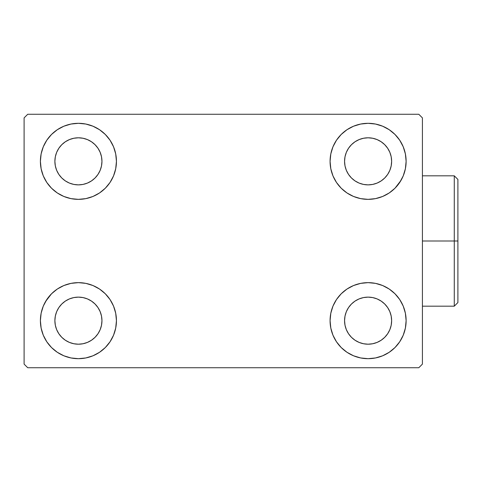 <?xml version="1.0" encoding="UTF-8"?>
<svg xmlns="http://www.w3.org/2000/svg" width="482" height="482" viewBox="0 0 482 482"><rect width="100%" height="100%" fill="white"/><g stroke="black" fill="none" stroke-linecap="round" stroke-linejoin="round"><path stroke-width="0.72" d="M40.398 320.663A38.024 38.024 0 0 1 78.415 282.645A38.024 38.024 0 0 1 116.439 320.663L115.704 328.079L113.541 335.213L110.029 341.786L105.299 347.546L99.539 352.276L92.966 355.788L85.832 357.951L78.415 358.686L70.999 357.951L63.865 355.788L57.292 352.276L51.532 347.546L46.802 341.786L43.29 335.213L41.127 328.079L40.398 320.663L41.127 313.246L43.29 306.112L46.802 299.539L51.532 293.779L57.292 289.049L63.865 285.537L70.999 283.374L78.415 282.645L85.832 283.374L92.966 285.537L99.539 289.049L105.299 293.779L110.029 299.539L113.541 306.112L115.704 313.246L116.439 320.663A38.024 38.024 0 0 1 78.415 358.686A38.024 38.024 0 0 1 40.398 320.663M330.08 161.337A38.024 38.024 0 0 1 368.097 123.314A38.024 38.024 0 0 1 406.121 161.337L405.386 168.754L403.223 175.888L399.711 182.461L394.981 188.221L389.221 192.951L382.648 196.463L375.514 198.626L368.097 199.355L360.681 198.626L353.547 196.463L346.974 192.951L341.214 188.221L336.484 182.461L332.972 175.888L330.809 168.754L330.08 161.337L330.809 153.921L332.972 146.787L336.484 140.214L341.214 134.454L346.974 129.724L353.547 126.212L360.681 124.049L368.097 123.314L375.514 124.049L382.648 126.212L389.221 129.724L394.981 134.454L399.711 140.214L403.223 146.787L405.386 153.921L406.121 161.337A38.024 38.024 0 0 1 368.097 199.355A38.024 38.024 0 0 1 330.08 161.337M330.08 320.663A38.024 38.024 0 0 1 368.097 282.645A38.024 38.024 0 0 1 406.121 320.663L405.386 328.079L403.223 335.213L399.711 341.786L394.981 347.546L389.221 352.276L382.648 355.788L375.514 357.951L368.097 358.686L360.681 357.951L353.547 355.788L346.974 352.276L341.214 347.546L336.484 341.786L332.972 335.213L330.809 328.079L330.08 320.663L330.809 313.246L332.972 306.112L336.484 299.539L341.214 293.779L346.974 289.049L353.547 285.537L360.681 283.374L368.097 282.645L375.514 283.374L382.648 285.537L389.221 289.049L394.981 293.779L399.711 299.539L403.223 306.112L405.386 313.246L406.121 320.663A38.024 38.024 0 0 1 368.097 358.686A38.024 38.024 0 0 1 330.08 320.663M40.398 161.337A38.024 38.024 0 0 1 78.415 123.314A38.024 38.024 0 0 1 116.439 161.337L115.704 168.754L113.541 175.888L110.029 182.461L105.299 188.221L99.539 192.951L92.966 196.463L85.832 198.626L78.415 199.355L70.999 198.626L63.865 196.463L57.292 192.951L51.532 188.221L46.802 182.461L43.29 175.888L41.127 168.754L40.398 161.337L41.127 153.921L43.29 146.787L46.802 140.214L51.532 134.454L57.292 129.724L63.865 126.212L70.999 124.049L78.415 123.314L85.832 124.049L92.966 126.212L99.539 129.724L105.299 134.454L110.029 140.214L113.541 146.787L115.704 153.921L116.439 161.337A38.024 38.024 0 0 1 78.415 199.355A38.024 38.024 0 0 1 40.398 161.337M56.671 170.345L58.846 174.412L56.671 170.345L55.334 165.928L54.882 161.337A23.54 23.54 0 0 1 78.415 137.798A23.54 23.54 0 0 1 101.955 161.337A23.54 23.54 0 0 1 78.415 184.871A23.54 23.54 0 0 1 54.882 161.337L55.334 156.746L56.671 152.33L58.846 148.263L61.774 144.696L65.341 141.768L69.408 139.593L65.341 141.768M346.353 329.67L348.528 333.737L346.353 329.67L345.016 325.254L344.564 320.663A23.54 23.54 0 0 1 368.097 297.129A23.54 23.54 0 0 1 391.637 320.663A23.54 23.54 0 0 1 368.097 344.202A23.54 23.54 0 0 1 344.564 320.663L345.016 316.072L346.353 311.655L348.528 307.588L351.456 304.022L355.023 301.093L351.456 304.022M346.353 170.345L348.528 174.412L346.353 170.345L345.016 165.928L344.564 161.337A23.54 23.54 0 0 1 368.097 137.798A23.54 23.54 0 0 1 391.637 161.337A23.54 23.54 0 0 1 368.097 184.871A23.54 23.54 0 0 1 344.564 161.337L345.016 156.746L346.353 152.33L348.528 148.263L351.456 144.696L355.023 141.768L351.456 144.696M56.671 329.67L58.846 333.737L56.671 329.67L55.334 325.254L54.882 320.663A23.54 23.54 0 0 1 78.415 297.129A23.54 23.54 0 0 1 101.955 320.663A23.54 23.54 0 0 1 78.415 344.202A23.54 23.54 0 0 1 54.882 320.663L55.334 316.072L56.671 311.655L58.846 307.588L61.774 304.022L65.341 301.093L69.408 298.918L65.341 301.093M418.792 114.264L27.721 114.264L24.1 117.885L24.1 364.115L27.721 367.736L418.792 367.736L422.413 364.115L422.413 117.885L418.792 114.264L27.721 114.264L24.1 117.885L24.1 364.115L27.721 367.736L418.792 367.736L422.413 364.115L422.413 117.885L418.792 114.264M45.573 301.503L51.532 293.779M62.455 355.168L57.292 352.276M384.064 126.832L389.221 129.724M400.94 180.497L394.981 188.221M394.981 293.779L399.711 299.539M51.532 188.221L46.802 182.461M87.423 183.082L91.49 180.907L87.423 183.082L83.006 184.419L78.415 184.871L73.824 184.419L69.408 183.082L65.341 180.907L61.774 177.978L58.846 174.412M97.985 174.412L100.16 170.345L97.985 174.412L95.056 177.978L91.49 180.907M100.16 152.33L97.985 148.263L100.16 152.33L101.497 156.746L101.955 161.337L101.497 165.928L100.16 170.345M87.423 139.593L83.006 138.256L87.423 139.593L91.49 141.768L95.056 144.696L97.985 148.263M377.105 342.407L381.172 340.232L377.105 342.407L372.688 343.744L368.097 344.202L363.506 343.744L359.09 342.407L355.023 340.232L351.456 337.304L348.528 333.737M387.667 333.737L389.842 329.67L387.667 333.737L384.738 337.304L381.172 340.232M389.842 311.655L387.667 307.588L389.842 311.655L391.185 316.072L391.637 320.663L391.185 325.254L389.842 329.67M377.105 298.918L372.688 297.581L377.105 298.918L381.172 301.093L384.738 304.022L387.667 307.588M359.09 298.918L355.023 301.093L359.09 298.918L363.506 297.581L368.097 297.129L372.688 297.581M341.214 188.221L339.798 186.727M377.105 183.082L381.172 180.907L377.105 183.082L372.688 184.419L368.097 184.871L363.506 184.419L359.09 183.082L355.023 180.907L351.456 177.978L348.528 174.412M387.667 174.412L389.842 170.345L387.667 174.412L384.738 177.978L381.172 180.907M389.842 152.33L387.667 148.263L389.842 152.33L391.185 156.746L391.637 161.337L391.185 165.928L389.842 170.345M377.105 139.593L372.688 138.256L377.105 139.593L381.172 141.768L384.738 144.696L387.667 148.263M359.09 139.593L355.023 141.768L359.09 139.593L363.506 138.256L368.097 137.798L372.688 138.256M105.299 293.779L106.721 295.273M87.423 342.407L91.49 340.232L87.423 342.407L83.006 343.744L78.415 344.202L73.824 343.744L69.408 342.407L65.341 340.232L61.774 337.304L58.846 333.737M97.985 333.737L100.16 329.67L97.985 333.737L95.056 337.304L91.49 340.232M100.16 311.655L97.985 307.588L100.16 311.655L101.497 316.072L101.955 320.663L101.497 325.254L100.16 329.67M87.423 298.918L83.006 297.581L87.423 298.918L91.49 301.093L95.056 304.022L97.985 307.588M57.292 129.724L56.46 130.297M46.802 140.214L45.724 141.925M41.127 168.754L41.41 170.056M105.299 188.221L106.721 186.727M69.408 139.593L73.824 138.256L78.415 137.798L83.006 138.256M405.386 313.246L405.109 311.944M341.214 293.779L339.798 295.273M389.221 352.276L390.052 351.703M399.711 341.786L400.789 340.075M405.386 153.921L403.223 146.787M41.127 328.079L43.29 335.213M69.408 298.918L73.824 297.581L78.415 297.129L83.006 297.581M454.279 241L454.279 306.178L454.279 241L422.413 241L454.279 241L454.279 175.822L454.279 241L457.9 241L454.279 241M457.9 302.557L457.9 241L457.9 302.557L454.279 306.178L422.413 306.178M457.9 179.443L457.9 241L457.9 179.443L454.279 175.822L422.413 175.822"/></g></svg>
